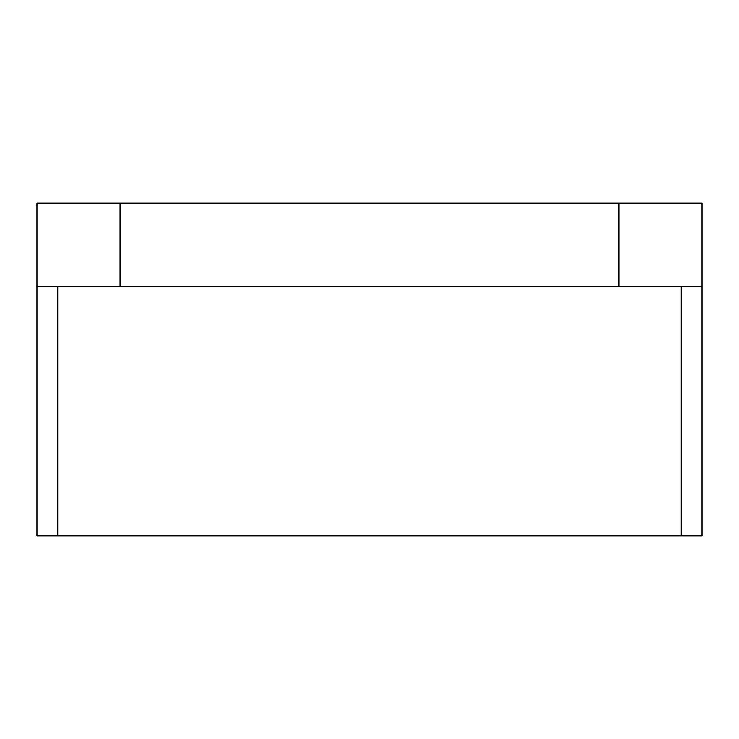 <?xml version="1.0" encoding="UTF-8"?>
<svg xmlns="http://www.w3.org/2000/svg" width="739" height="739" viewBox="0 0 739 739"><rect width="100%" height="100%" fill="white"/><g stroke="black" fill="none" stroke-linecap="round" stroke-linejoin="round"><path stroke-width="1.11" d="M57.734 286.363L57.734 535.775L36.95 535.775L36.95 203.225L702.05 203.225L702.05 535.775L681.266 535.775L681.266 286.363M57.734 535.775L681.266 535.775M702.05 286.363L36.95 286.363M120.087 203.225L120.087 286.363M618.913 286.363L618.913 203.225"/></g></svg>
